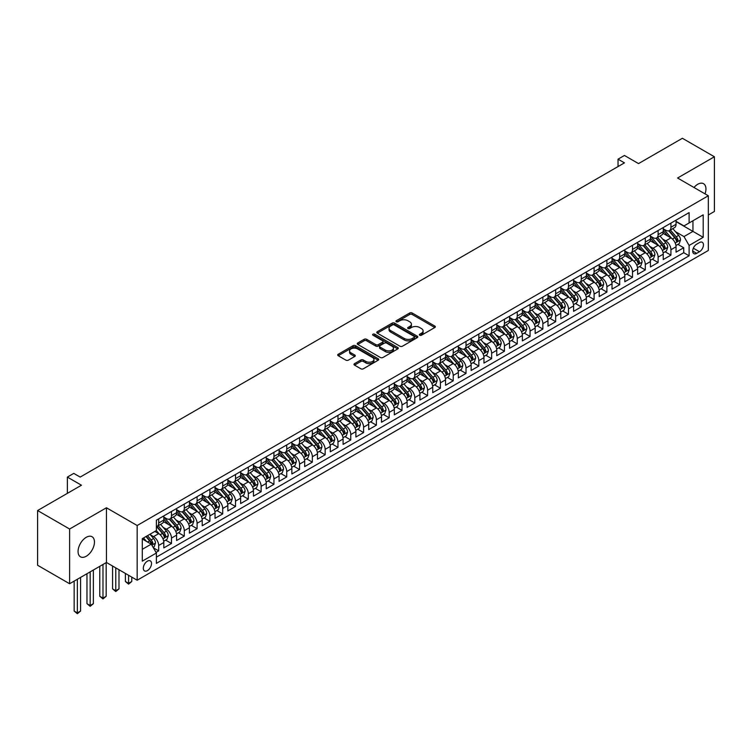 <?xml version="1.0" encoding="UTF-8"?>
<svg xmlns="http://www.w3.org/2000/svg" width="752" height="752" viewBox="0 0 752 752"><rect width="100%" height="100%" fill="white"/><g stroke="black" fill="none" stroke-linecap="round" stroke-linejoin="round"><path stroke-width="1.13" d="M419.701 335.223A1.241 0.714 0 0 0 421.468 335.223L434.816 327.515A1.777 1.025 0 0 0 435.342 326.791A1.777 1.025 0 0 0 434.816 326.067L412.19 313.001A1.777 1.025 0 0 0 409.68 313.001L396.323 320.709A1.241 0.714 0 0 0 395.956 321.217A1.241 0.714 0 0 0 396.323 321.724A1.241 0.714 0 0 0 398.081 321.724L399.81 320.728A5.687 3.281 0 0 1 407.857 320.728L409.746 321.818A5.687 3.281 0 0 1 411.41 324.14A5.687 3.281 0 0 1 409.746 326.462L408.016 327.458A1.241 0.714 0 0 0 407.65 327.966A1.241 0.714 0 0 0 408.016 328.474A1.241 0.714 0 0 0 409.774 328.474L411.504 327.477A5.687 3.281 0 0 1 419.55 327.477L421.43 328.568A5.687 3.281 0 0 1 423.103 330.889A5.687 3.281 0 0 1 421.43 333.211L419.701 334.208A1.241 0.714 0 0 0 419.343 334.715A1.241 0.714 0 0 0 419.701 335.223L419.701 334.208M86.264 556.236A11.59 6.693 120 0 0 93.831 546.018A11.59 6.693 120 0 0 92.054 536.731A11.59 6.693 120 0 0 86.264 537.304A11.59 6.693 120 0 0 78.687 547.522A11.59 6.693 120 0 0 80.464 556.809A11.59 6.693 120 0 0 86.264 556.236M705.038 193.866A11.59 6.693 120 0 0 703.543 183.695A11.59 6.693 120 0 0 697.753 184.268A11.59 6.693 120 0 0 693.993 187.492M147.411 570.618A5.8 3.346 120 0 0 151.199 565.504A5.8 3.346 120 0 0 150.306 560.86A5.8 3.346 120 0 0 147.411 561.152A5.8 3.346 120 0 0 143.623 566.256A5.8 3.346 120 0 0 144.516 570.9A5.8 3.346 120 0 0 147.411 570.618M354.502 363.658A1.777 1.025 0 0 0 353.976 364.382A1.777 1.025 0 0 0 354.502 365.105L360.847 368.771A1.777 1.025 0 0 0 363.357 368.771L378.19 360.208A1.777 1.025 0 0 0 378.717 359.484A1.777 1.025 0 0 0 378.19 358.76L355.564 345.694A1.777 1.025 0 0 0 353.055 345.694L338.221 354.258A1.777 1.025 0 0 0 337.695 354.982A1.777 1.025 0 0 0 338.221 355.715L345.892 360.133A1.777 1.025 0 0 0 348.402 360.133L354.747 356.476A1.777 1.025 0 0 0 355.273 355.743A1.777 1.025 0 0 0 354.747 355.019L350.949 352.829A4.756 2.745 0 0 1 349.558 350.883A4.756 2.745 0 0 1 352.491 348.345A4.756 2.745 0 0 1 357.67 348.947L372.569 357.538A4.756 2.745 0 0 1 373.96 359.484A4.756 2.745 0 0 1 371.027 362.022A4.756 2.745 0 0 1 365.839 361.421L363.357 359.992A1.777 1.025 0 0 0 360.847 359.992L354.502 363.658L354.502 365.105M708.318 214.987L714.4 211.472L714.4 156.764L682.384 138.283L638.523 163.598L624.442 155.467L618.031 159.17L624.442 162.864L80.182 477.088L73.781 473.393L67.37 477.088L67.37 493.35M69.616 529.023L69.616 583.74L106.436 562.487L106.436 507.769L69.616 529.023L37.6 510.542L81.46 485.219L67.37 477.088M106.436 507.769L137.165 525.516L708.318 195.764L708.318 250.472L137.165 580.224L137.165 525.516M714.4 156.764L677.58 178.017L708.318 195.764M399.942 346.202A1.777 1.025 0 0 0 402.452 346.202L417.285 337.639A1.777 1.025 0 0 0 417.802 336.915A1.777 1.025 0 0 0 417.285 336.191L394.659 323.125A1.777 1.025 0 0 0 392.149 323.125L377.316 331.688A1.777 1.025 0 0 0 376.79 332.412A1.777 1.025 0 0 0 377.316 333.136L399.942 346.202M373.471 335.495A1.241 0.714 0 0 1 374.731 335.674L374.731 334.189L397.742 347.471A1.777 1.025 0 0 1 398.259 348.195A1.777 1.025 0 0 1 397.742 348.928L382.909 357.491A1.777 1.025 0 0 1 380.39 357.491L357.764 344.425L357.764 342.978A1.777 1.025 0 0 0 357.247 343.702A1.777 1.025 0 0 0 357.764 344.425M357.764 342.978L364.118 339.312A1.777 1.025 0 0 1 366.628 339.312L375.803 344.604A1.777 1.025 0 0 0 378.322 344.604L382.533 342.179A1.777 1.025 0 0 0 383.05 341.446A1.777 1.025 0 0 0 382.533 340.722L372.973 335.204A1.241 0.714 0 0 1 372.607 334.696A1.241 0.714 0 0 1 373.377 334.038A1.241 0.714 0 0 1 374.731 334.189M69.616 583.74L37.6 565.26L37.6 510.542M156.021 552.41L158.681 550.878L153.37 547.804M150.344 534.747L153.558 536.608A7.247 4.183 60 0 1 158.681 545.473L163.804 542.521L163.804 547.917L171.484 543.48L165.656 540.115M163.146 527.359L166.361 529.211A7.247 4.183 60 0 1 171.484 538.084L176.607 535.123L176.607 540.528L184.296 536.091L178.468 532.726M175.959 519.961L179.173 521.822A7.247 4.183 60 0 1 184.296 530.686L189.419 527.735L189.419 533.13L197.099 528.694L191.271 525.328M188.761 512.573L191.976 514.424A7.247 4.183 60 0 1 197.099 523.298L202.222 520.337L202.222 525.733L209.902 521.296L204.074 517.94M201.564 505.175L204.779 507.027A7.247 4.183 60 0 1 209.902 515.9L215.025 512.949L215.025 518.344L222.714 513.907L216.886 510.542M214.376 497.777L217.591 499.638A7.247 4.183 60 0 1 222.714 508.512L227.837 505.551L227.837 510.946L235.517 506.51L229.689 503.154M227.179 490.389L230.394 492.24A7.247 4.183 60 0 1 235.517 501.114L240.64 498.162L240.64 503.558L248.32 499.121L242.501 495.756M239.982 482.991L243.197 484.852A7.247 4.183 60 0 1 248.32 493.726L253.443 490.765L253.443 496.16L261.132 491.723L255.304 488.358M252.794 475.602L256.009 477.454A7.247 4.183 60 0 1 261.132 486.328L266.255 483.376L266.255 488.772L273.935 484.335L268.107 480.97M265.597 468.205L268.812 470.066A7.247 4.183 60 0 1 273.935 478.939L279.058 475.978L279.058 481.374L286.738 476.937L280.919 473.572M278.4 460.816L281.624 462.668A7.247 4.183 60 0 1 286.738 471.542L291.861 468.581L291.861 473.986L299.55 469.549L293.722 466.184M291.212 453.418L294.427 455.28A7.247 4.183 60 0 1 299.55 464.153L304.673 461.192L304.673 466.588L312.353 462.151L306.525 458.786M304.015 446.03L307.23 447.882A7.247 4.183 60 0 1 312.353 456.755L317.476 453.794L317.476 459.199L325.155 454.763L319.337 451.397M316.818 438.632L320.042 440.493A7.247 4.183 60 0 1 325.155 449.358L330.278 446.406L330.278 451.802L337.968 447.365L332.14 444M329.63 431.244L332.845 433.096A7.247 4.183 60 0 1 337.968 441.969L343.091 439.008L343.091 444.404L350.77 439.976L344.942 436.611M342.433 423.846L345.647 425.698A7.247 4.183 60 0 1 350.77 434.571L355.893 431.62L355.893 437.015L363.583 432.579L357.755 429.213M355.245 416.448L358.46 418.309A7.247 4.183 60 0 1 363.583 427.183L368.696 424.222L368.696 429.618L376.385 425.181L370.557 421.825M368.048 409.06L371.262 410.912A7.247 4.183 60 0 1 376.385 419.785L381.508 416.834L381.508 422.229L389.188 417.792L383.36 414.427M380.85 401.662L384.065 403.523A7.247 4.183 60 0 1 389.188 412.397L394.311 409.436L394.311 414.831L402 410.395L396.172 407.029M393.663 394.274L396.877 396.125A7.247 4.183 60 0 1 402 404.999L407.123 402.047L407.123 407.443L414.803 403.006L408.975 399.641M406.465 386.876L409.68 388.737A7.247 4.183 60 0 1 414.803 397.611L419.926 394.65L419.926 400.045L427.606 395.608L421.778 392.243M419.268 379.487L422.483 381.339A7.247 4.183 60 0 1 427.606 390.213L432.729 387.252L432.729 392.657L440.418 388.22L434.59 384.855M432.08 372.09L435.295 373.951A7.247 4.183 60 0 1 440.418 382.824L445.541 379.863L445.541 385.259L453.221 380.822L447.393 377.457M444.883 364.701L448.098 366.553A7.247 4.183 60 0 1 453.221 375.427L458.344 372.466L458.344 377.871L466.024 373.434L460.196 370.069M457.686 357.303L460.901 359.165A7.247 4.183 60 0 1 466.024 368.029L471.147 365.077L471.147 370.473L478.836 366.036L473.008 362.671M470.498 349.915L473.713 351.767A7.247 4.183 60 0 1 478.836 360.64L483.959 357.679L483.959 363.075L491.639 358.648L485.811 355.282M483.301 342.517L486.516 344.369A7.247 4.183 60 0 1 491.639 353.243L496.762 350.291L496.762 355.687L504.442 351.25L498.614 347.885M496.104 335.119L499.319 336.981A7.247 4.183 60 0 1 504.442 345.854L509.565 342.893L509.565 348.289L517.254 343.852L511.426 340.496M508.916 327.731L512.131 329.583A7.247 4.183 60 0 1 517.254 338.456L522.377 335.505L522.377 340.9L530.057 336.464L524.229 333.098M521.719 320.333L524.934 322.194A7.247 4.183 60 0 1 530.057 331.068L535.18 328.107L535.18 333.503L542.859 329.066L537.031 325.701M534.522 312.945L537.736 314.797A7.247 4.183 60 0 1 542.859 323.67L547.982 320.719L547.982 326.114L555.672 321.677L549.844 318.312M547.334 305.547L550.549 307.408A7.247 4.183 60 0 1 555.672 316.282L560.795 313.321L560.795 318.716L568.474 314.28L562.646 310.914M560.137 298.159L563.351 300.01A7.247 4.183 60 0 1 568.474 308.884L573.597 305.923L573.597 311.328L581.277 306.891L575.459 303.526M572.939 290.761L576.154 292.622A7.247 4.183 60 0 1 581.277 301.496L586.4 298.535L586.4 303.93L594.089 299.493L588.261 296.128M585.752 283.372L588.966 285.224A7.247 4.183 60 0 1 594.089 294.098L599.212 291.137L599.212 296.542L606.892 292.105L601.064 288.74M598.554 275.975L601.769 277.836A7.247 4.183 60 0 1 606.892 286.7L612.015 283.748L612.015 289.144L619.695 284.707L613.876 281.342M611.357 268.586L614.581 270.438A7.247 4.183 60 0 1 619.695 279.312L624.818 276.351L624.818 281.746L632.507 277.319L626.679 273.954M624.169 261.188L627.384 263.05A7.247 4.183 60 0 1 632.507 271.914L637.63 268.962L637.63 274.358L645.31 269.921L639.482 266.556M636.972 253.791L640.187 255.652A7.247 4.183 60 0 1 645.31 264.525L650.433 261.564L650.433 266.96L658.113 262.523L652.294 259.167M649.775 246.402L652.999 248.254A7.247 4.183 60 0 1 658.113 257.128L663.236 254.176L663.236 259.572L670.925 255.135L670.925 249.739A7.247 4.183 -120 0 0 665.802 240.866L662.587 239.004M665.097 251.77L670.925 255.135M163.804 542.521A7.247 4.183 -120 0 0 158.681 533.647L154.837 531.429M176.607 535.123A7.247 4.183 -120 0 0 171.484 526.25L163.569 521.681M189.419 527.735A7.247 4.183 -120 0 0 184.296 518.861L176.372 514.293M202.222 520.337A7.247 4.183 -120 0 0 197.099 511.463L189.184 506.895M215.025 512.949A7.247 4.183 -120 0 0 209.902 504.075L201.987 499.497M227.837 505.551A7.247 4.183 -120 0 0 222.714 496.677L214.79 492.109M240.64 498.162A7.247 4.183 -120 0 0 235.517 489.289L227.602 484.711M253.443 490.765A7.247 4.183 -120 0 0 248.32 481.891L240.405 477.323M266.255 483.376A7.247 4.183 -120 0 0 261.132 474.503L253.208 469.925M279.058 475.978A7.247 4.183 -120 0 0 273.935 467.105L266.02 462.536M291.861 468.581A7.247 4.183 -120 0 0 286.738 459.716L278.823 455.139M304.673 461.192A7.247 4.183 -120 0 0 299.55 452.319L291.626 447.75M317.476 453.794A7.247 4.183 -120 0 0 312.353 444.921L304.438 440.352M330.278 446.406A7.247 4.183 -120 0 0 325.155 437.532L317.241 432.964M343.091 439.008A7.247 4.183 -120 0 0 337.968 430.135L330.043 425.566M355.893 431.62A7.247 4.183 -120 0 0 350.77 422.746L342.856 418.168M368.696 424.222A7.247 4.183 -120 0 0 363.583 415.348L355.658 410.78M381.508 416.834A7.247 4.183 -120 0 0 376.385 407.96L368.461 403.382M394.311 409.436A7.247 4.183 -120 0 0 389.188 400.562L381.273 395.994M407.123 402.047A7.247 4.183 -120 0 0 402 393.174L394.076 388.596M419.926 394.65A7.247 4.183 -120 0 0 414.803 385.776L406.879 381.208M432.729 387.252A7.247 4.183 -120 0 0 427.606 378.388L419.691 373.81M445.541 379.863A7.247 4.183 -120 0 0 440.418 370.99L432.494 366.421M458.344 372.466A7.247 4.183 -120 0 0 453.221 363.601L445.297 359.024M471.147 365.077A7.247 4.183 -120 0 0 466.024 356.204L458.109 351.635M483.959 357.679A7.247 4.183 -120 0 0 478.836 348.806L470.912 344.237M496.762 350.291A7.247 4.183 -120 0 0 491.639 341.417L483.715 336.84M509.565 342.893A7.247 4.183 -120 0 0 504.442 334.02L496.527 329.451M522.377 335.505A7.247 4.183 -120 0 0 517.254 326.631L509.33 322.053M535.18 328.107A7.247 4.183 -120 0 0 530.057 319.233L522.142 314.665M547.982 320.719A7.247 4.183 -120 0 0 542.859 311.845L534.945 307.267M560.795 313.321A7.247 4.183 -120 0 0 555.672 304.447L547.747 299.879M573.597 305.923A7.247 4.183 -120 0 0 568.474 297.059L560.56 292.481M586.4 298.535A7.247 4.183 -120 0 0 581.277 289.661L573.362 285.093M599.212 291.137A7.247 4.183 -120 0 0 594.089 282.273L586.165 277.695M612.015 283.748A7.247 4.183 -120 0 0 606.892 274.875L598.977 270.306M624.818 276.351A7.247 4.183 -120 0 0 619.695 267.477L611.78 262.909M637.63 268.962A7.247 4.183 -120 0 0 632.507 260.089L624.583 255.511M650.433 261.564A7.247 4.183 -120 0 0 645.31 252.691L637.395 248.122M663.236 254.176A7.247 4.183 -120 0 0 658.113 245.302L650.198 240.725M699.482 242.567L696.662 244.193A5.612 3.243 120 0 0 692.996 249.138A5.612 3.243 120 0 0 693.861 253.64A5.612 3.243 120 0 0 696.662 253.358L699.482 251.732A5.612 3.243 120 0 0 703.148 246.788A5.612 3.243 120 0 0 702.283 242.285A5.612 3.243 120 0 0 699.482 242.567M142.288 549.317L151.255 544.147L156.378 553.021L156.378 563.37L689.105 255.802L689.105 245.453L683.982 236.579L675.39 231.616M156.378 553.021L142.288 561.152L142.288 538.676L156.378 530.545L156.378 520.187L689.105 212.619L689.105 222.968L703.195 214.837L703.195 237.312L689.105 245.453M163.804 517.085L166.361 518.56A7.247 4.183 60 0 0 169.99 518.927L175.113 515.966A7.247 4.183 -120 0 0 176.607 512.648L176.607 508.512M176.607 509.696L179.173 511.172A7.247 4.183 60 0 0 182.792 511.529L187.915 508.568A7.247 4.183 -120 0 0 189.419 505.259L189.419 501.114M189.419 502.298L191.976 503.774A7.247 4.183 60 0 0 195.595 504.141L200.718 501.18A7.247 4.183 -120 0 0 202.222 497.862L202.222 493.726M202.222 494.91L204.779 496.386A7.247 4.183 60 0 0 208.407 496.743L213.53 493.782A7.247 4.183 -120 0 0 215.025 490.473L215.025 486.328M215.025 487.512L217.591 488.988A7.247 4.183 60 0 0 221.21 489.345L226.333 486.394A7.247 4.183 -120 0 0 227.837 483.075L227.837 478.939M227.837 480.114L230.394 481.6A7.247 4.183 60 0 0 234.013 481.957L239.136 478.996A7.247 4.183 -120 0 0 240.64 475.678L240.64 471.542M240.64 472.726L243.197 474.202A7.247 4.183 60 0 0 246.825 474.559L251.948 471.607A7.247 4.183 -120 0 0 253.443 468.289L253.443 464.144M253.443 465.328L256.009 466.813A7.247 4.183 60 0 0 259.628 467.171L264.751 464.21A7.247 4.183 -120 0 0 266.255 460.891L266.255 456.755M266.255 457.94L268.812 459.416A7.247 4.183 60 0 0 272.431 459.773L277.554 456.821A7.247 4.183 -120 0 0 279.058 453.503L279.058 449.358M279.058 450.542L281.624 452.027A7.247 4.183 60 0 0 285.243 452.384L290.366 449.423A7.247 4.183 -120 0 0 291.861 446.105L291.861 441.969M291.861 443.154L294.427 444.629A7.247 4.183 60 0 0 298.046 444.987L303.169 442.035A7.247 4.183 -120 0 0 304.673 438.717L304.673 434.571M304.673 435.756L307.23 437.232A7.247 4.183 60 0 0 310.858 437.598L315.972 434.637A7.247 4.183 -120 0 0 317.476 431.319L317.476 427.183M317.476 428.367L320.042 429.843A7.247 4.183 60 0 0 323.661 430.2L328.784 427.239A7.247 4.183 -120 0 0 330.278 423.931L330.278 419.785M330.278 420.97L332.845 422.445A7.247 4.183 60 0 0 336.464 422.812L341.587 419.851A7.247 4.183 -120 0 0 343.091 416.533L343.091 412.397M343.091 413.581L345.647 415.057A7.247 4.183 60 0 0 349.276 415.414L354.399 412.453A7.247 4.183 -120 0 0 355.893 409.144L355.893 404.999M355.893 406.183L358.46 407.659A7.247 4.183 60 0 0 362.079 408.016L367.202 405.065A7.247 4.183 -120 0 0 368.696 401.747L368.696 397.611M368.696 398.786L371.262 400.271A7.247 4.183 60 0 0 374.881 400.628L380.004 397.667A7.247 4.183 -120 0 0 381.508 394.358L381.508 390.213M381.508 391.397L384.065 392.873A7.247 4.183 60 0 0 387.694 393.23L392.817 390.279A7.247 4.183 -120 0 0 394.311 386.96L394.311 382.815M394.311 383.999L396.877 385.485A7.247 4.183 60 0 0 400.496 385.842L405.619 382.881A7.247 4.183 -120 0 0 407.123 379.563L407.123 375.427M407.123 376.611L409.68 378.087A7.247 4.183 60 0 0 413.299 378.444L418.422 375.492A7.247 4.183 -120 0 0 419.926 372.174L419.926 368.029M419.926 369.213L422.483 370.698A7.247 4.183 60 0 0 426.111 371.056L431.234 368.095A7.247 4.183 -120 0 0 432.729 364.776L432.729 360.64M432.729 361.825L435.295 363.301A7.247 4.183 60 0 0 438.914 363.658L444.037 360.706A7.247 4.183 -120 0 0 445.541 357.388L445.541 353.243M445.541 354.427L448.098 355.903A7.247 4.183 60 0 0 451.717 356.269L456.84 353.308A7.247 4.183 -120 0 0 458.344 349.99L458.344 345.854M458.344 347.039L460.901 348.514A7.247 4.183 60 0 0 464.529 348.872L469.652 345.911A7.247 4.183 -120 0 0 471.147 342.602L471.147 338.456M471.147 339.641L473.713 341.117A7.247 4.183 60 0 0 477.332 341.483L482.455 338.522A7.247 4.183 -120 0 0 483.959 335.204L483.959 331.068M483.959 332.252L486.516 333.728A7.247 4.183 60 0 0 490.135 334.085L495.258 331.124A7.247 4.183 -120 0 0 496.762 327.816L496.762 323.67M496.762 324.855L499.319 326.33A7.247 4.183 60 0 0 502.947 326.688L508.07 323.736A7.247 4.183 -120 0 0 509.565 320.418L509.565 316.282M509.565 317.457L512.131 318.942A7.247 4.183 60 0 0 515.75 319.299L520.873 316.338A7.247 4.183 -120 0 0 522.377 313.029L522.377 308.884M522.377 310.068L524.934 311.544A7.247 4.183 60 0 0 528.553 311.901L533.676 308.95A7.247 4.183 -120 0 0 535.18 305.632L535.18 301.496M535.18 302.671L537.736 304.156A7.247 4.183 60 0 0 541.365 304.513L546.488 301.552A7.247 4.183 -120 0 0 547.982 298.234L547.982 294.098M547.982 295.282L550.549 296.758A7.247 4.183 60 0 0 554.168 297.115L559.291 294.164A7.247 4.183 -120 0 0 560.795 290.845L560.795 286.7M560.795 287.884L563.351 289.37A7.247 4.183 60 0 0 566.97 289.727L572.093 286.766A7.247 4.183 -120 0 0 573.597 283.448L573.597 279.312M573.597 280.496L576.154 281.972A7.247 4.183 60 0 0 579.783 282.329L584.906 279.377A7.247 4.183 -120 0 0 586.4 276.059L586.4 271.914M586.4 273.098L588.966 274.583A7.247 4.183 60 0 0 592.585 274.941L597.708 271.98A7.247 4.183 -120 0 0 599.212 268.661L599.212 264.525M599.212 265.71L601.769 267.186A7.247 4.183 60 0 0 605.388 267.543L610.511 264.591A7.247 4.183 -120 0 0 612.015 261.273L612.015 257.128M612.015 258.312L614.581 259.788A7.247 4.183 60 0 0 618.2 260.154L623.323 257.193A7.247 4.183 -120 0 0 624.818 253.875L624.818 249.739M624.818 250.924L627.384 252.399A7.247 4.183 60 0 0 631.003 252.757L636.126 249.796A7.247 4.183 -120 0 0 637.63 246.487L637.63 242.341M637.63 243.526L640.187 245.002A7.247 4.183 60 0 0 643.815 245.368L648.929 242.407A7.247 4.183 -120 0 0 650.433 239.089L650.433 234.953M650.433 236.128L652.999 237.613A7.247 4.183 60 0 0 656.618 237.97L661.741 235.009A7.247 4.183 -120 0 0 663.236 231.701L663.236 227.555M156.378 557.157L683.728 252.691L683.728 247.737L676.048 252.174L676.048 246.778A7.247 4.183 -120 0 0 670.925 237.905L663.001 233.336M663.236 228.74L665.802 230.215A7.247 4.183 -120 0 0 669.421 230.573A7.247 4.183 -120 0 0 670.925 227.264L670.925 223.118M669.421 230.573L674.544 227.621A7.247 4.183 -120 0 0 676.048 224.303L676.048 220.167M158.681 518.861L158.681 522.997A7.247 4.183 60 0 1 157.177 526.315A7.247 4.183 60 0 1 156.378 526.607M157.177 526.315L162.3 523.364A7.247 4.183 -120 0 0 163.804 520.046L163.804 515.9M171.484 511.463L171.484 515.609A7.247 4.183 60 0 1 169.99 518.927M184.296 504.075L184.296 508.211A7.247 4.183 60 0 1 182.792 511.529M197.099 496.677L197.099 500.823A7.247 4.183 60 0 1 195.595 504.141M209.902 489.289L209.902 493.425A7.247 4.183 60 0 1 208.407 496.743M222.714 481.891L222.714 486.036A7.247 4.183 60 0 1 221.21 489.345M235.517 474.503L235.517 478.639A7.247 4.183 60 0 1 234.013 481.957M248.32 467.105L248.32 471.25A7.247 4.183 60 0 1 246.825 474.559M261.132 459.716L261.132 463.852A7.247 4.183 60 0 1 259.628 467.171M273.935 452.319L273.935 456.455A7.247 4.183 60 0 1 272.431 459.773M286.738 444.921L286.738 449.066A7.247 4.183 60 0 1 285.243 452.384M299.55 437.532L299.55 441.668A7.247 4.183 60 0 1 298.046 444.987M312.353 430.135L312.353 434.28A7.247 4.183 60 0 1 310.858 437.598M325.155 422.746L325.155 426.882A7.247 4.183 60 0 1 323.661 430.2M337.968 415.348L337.968 419.494A7.247 4.183 60 0 1 336.464 422.812M350.77 407.96L350.77 412.096A7.247 4.183 60 0 1 349.276 415.414M363.583 400.562L363.583 404.708A7.247 4.183 60 0 1 362.079 408.016M376.385 393.174L376.385 397.31A7.247 4.183 60 0 1 374.881 400.628M389.188 385.776L389.188 389.921A7.247 4.183 60 0 1 387.694 393.23M402 378.388L402 382.524A7.247 4.183 60 0 1 400.496 385.842M414.803 370.99L414.803 375.126A7.247 4.183 60 0 1 413.299 378.444M427.606 363.592L427.606 367.737A7.247 4.183 60 0 1 426.111 371.056M440.418 356.204L440.418 360.34A7.247 4.183 60 0 1 438.914 363.658M453.221 348.806L453.221 352.951A7.247 4.183 60 0 1 451.717 356.269M466.024 341.417L466.024 345.553A7.247 4.183 60 0 1 464.529 348.872M478.836 334.02L478.836 338.165A7.247 4.183 60 0 1 477.332 341.483M491.639 326.631L491.639 330.767A7.247 4.183 60 0 1 490.135 334.085M504.442 319.233L504.442 323.379A7.247 4.183 60 0 1 502.947 326.688M517.254 311.845L517.254 315.981A7.247 4.183 60 0 1 515.75 319.299M530.057 304.447L530.057 308.593A7.247 4.183 60 0 1 528.553 311.901M542.859 297.059L542.859 301.195A7.247 4.183 60 0 1 541.365 304.513M555.672 289.661L555.672 293.806A7.247 4.183 60 0 1 554.168 297.115M568.474 282.263L568.474 286.409A7.247 4.183 60 0 1 566.97 289.727M581.277 274.875L581.277 279.011A7.247 4.183 60 0 1 579.783 282.329M594.089 267.477L594.089 271.622A7.247 4.183 60 0 1 592.585 274.941M606.892 260.089L606.892 264.225A7.247 4.183 60 0 1 605.388 267.543M619.695 252.691L619.695 256.836A7.247 4.183 60 0 1 618.2 260.154M632.507 245.302L632.507 249.438A7.247 4.183 60 0 1 631.003 252.757M645.31 237.905L645.31 242.05A7.247 4.183 60 0 1 643.815 245.368M658.113 230.516L658.113 234.652A7.247 4.183 60 0 1 656.618 237.97M658.113 257.128L658.113 262.523M645.31 264.525L645.31 269.921M632.507 271.914L632.507 277.319M619.695 279.312L619.695 284.707M606.892 286.7L606.892 292.105M594.089 294.098L594.089 299.493M581.277 301.496L581.277 306.891M568.474 308.884L568.474 314.28M555.672 316.282L555.672 321.677M542.859 323.67L542.859 329.066M530.057 331.068L530.057 336.464M517.254 338.456L517.254 343.852M504.442 345.854L504.442 351.25M491.639 353.243L491.639 358.648M478.836 360.64L478.836 366.036M466.024 368.029L466.024 373.434M453.221 375.427L453.221 380.822M440.418 382.824L440.418 388.22M427.606 390.213L427.606 395.608M414.803 397.611L414.803 403.006M402 404.999L402 410.395M389.188 412.397L389.188 417.792M376.385 419.785L376.385 425.181M363.583 427.183L363.583 432.579M350.77 434.571L350.77 439.976M337.968 441.969L337.968 447.365M325.155 449.358L325.155 454.763M312.353 456.755L312.353 462.151M299.55 464.153L299.55 469.549M286.738 471.542L286.738 476.937M273.935 478.939L273.935 484.335M261.132 486.328L261.132 491.723M248.32 493.726L248.32 499.121M235.517 501.114L235.517 506.51M222.714 508.512L222.714 513.907M209.902 515.9L209.902 521.296M197.099 523.298L197.099 528.694M184.296 530.686L184.296 536.091M171.484 538.084L171.484 543.48M158.681 545.473L158.681 550.878M151.255 544.147L142.288 538.968M683.982 236.579L692.949 231.4L692.949 220.75L703.195 214.837M676.048 221.643L703.195 237.312M676.048 221.342L683.982 225.929L689.105 222.968M106.436 562.487L137.165 580.224M618.031 159.17L618.031 166.559M677.9 244.381L683.728 247.737M683.728 252.691L689.105 255.802M420.199 335.401L421.43 334.687A5.687 3.281 0 0 0 423.103 332.365L423.103 330.889M411.41 324.14L411.41 325.616A5.687 3.281 0 0 1 409.746 327.938L408.515 328.652M434.797 327.534L412.19 314.477A1.777 1.025 0 0 0 409.68 314.477L396.821 321.903M417.285 336.191L417.285 337.639L394.659 324.601A1.777 1.025 0 0 0 392.149 324.601L377.335 333.155L377.316 331.688M414.145 337.422A1.241 0.714 0 0 0 414.502 336.915A1.241 0.714 0 0 0 414.145 336.407L394.283 324.939A1.241 0.714 0 0 0 392.525 324.939L390.702 325.992A5.687 3.281 0 0 0 389.038 328.314A5.687 3.281 0 0 0 390.702 330.636L404.275 338.475A5.687 3.281 0 0 0 412.322 338.475L414.145 337.422L414.145 338.898A1.241 0.714 0 0 0 414.502 338.391L414.502 336.915M389.038 328.314L389.038 329.79A5.687 3.281 0 0 0 390.702 332.111L390.702 330.636M414.145 338.898L412.322 339.951A5.687 3.281 0 0 1 404.275 339.951L390.702 332.111M357.792 344.435L364.118 340.788L364.118 339.312M383.05 341.446L383.05 342.931A1.777 1.025 0 0 1 382.533 343.655L378.322 346.089A1.777 1.025 0 0 1 375.803 346.089L366.628 340.788A1.777 1.025 0 0 0 364.118 340.788M374.731 335.674L397.714 348.937M385.325 350.103A4.756 2.745 0 0 0 390.504 350.695A4.756 2.745 0 0 0 393.446 348.167A4.756 2.745 0 0 0 392.055 346.221L386.801 343.194A1.777 1.025 0 0 0 384.291 343.194L380.08 345.619A1.777 1.025 0 0 0 379.553 346.352A1.777 1.025 0 0 0 380.08 347.076L385.325 350.103L385.325 351.579A4.756 2.745 0 0 0 390.504 352.18A4.756 2.745 0 0 0 393.446 349.642L393.446 348.167M379.553 346.352L379.553 347.828A1.777 1.025 0 0 0 380.08 348.552L380.08 347.076M385.325 351.579L380.08 348.552M373.96 359.484L373.96 360.96A4.756 2.745 0 0 1 371.027 363.498A4.756 2.745 0 0 1 365.839 362.906L363.357 361.468A1.777 1.025 0 0 0 360.847 361.468L354.521 365.124M349.558 350.883L349.558 352.359A4.756 2.745 0 0 0 350.949 354.305L350.949 352.829M354.728 356.486L350.949 354.305M378.171 360.227L355.564 347.17A1.777 1.025 0 0 0 353.055 347.17L338.24 355.724M675.935 245.509L679.244 243.601L680.532 239.907A4.803 2.773 -120 0 0 678.661 235.395L672.805 228.627M671.639 238.375L664.693 230.338A13.856 7.999 -120 0 0 663.236 228.815M667.832 236.119L663.95 231.625A11.496 6.636 -120 0 0 663.236 230.855M668.772 230.836L674.685 237.688A4.803 2.773 60 0 1 676.396 240.997L677.937 240.104A4.803 2.773 -120 0 0 676.227 236.805L670.37 230.027M669.12 230.723L675.475 238.083A2.444 1.41 60 0 1 676.095 239.042L677.937 240.104M676.396 240.997L676.753 241.561M663.132 252.907L666.441 250.989L667.72 247.295A4.803 2.773 -120 0 0 665.849 242.793L660.002 236.015M658.827 245.772L651.89 237.735A13.856 7.999 -120 0 0 650.433 236.213M655.02 243.516L651.138 239.023A11.496 6.636 -120 0 0 650.433 238.252M655.96 238.234L661.882 245.086A4.803 2.773 60 0 1 663.593 248.386L665.135 247.502A4.803 2.773 -120 0 0 663.424 244.193L657.568 237.425M656.308 238.121L662.672 245.481A2.444 1.41 60 0 1 663.292 246.44L665.135 247.502M663.593 248.386L663.941 248.959M650.33 260.295L653.638 258.387L654.917 254.693A4.803 2.773 -120 0 0 653.046 250.181L647.199 243.413M646.024 253.161L639.087 245.124A13.856 7.999 -120 0 0 637.63 243.601M642.217 250.905L638.335 246.412A11.496 6.636 -120 0 0 637.63 245.641M643.157 245.622L649.079 252.475A4.803 2.773 60 0 1 650.79 255.783L652.322 254.89A4.803 2.773 -120 0 0 650.612 251.591L644.765 244.814M643.505 245.509L649.869 252.879A2.444 1.41 60 0 1 650.48 253.828L652.322 254.89M650.79 255.783L651.138 256.347M637.517 267.693L640.826 265.785L642.105 262.081A4.803 2.773 -120 0 0 640.243 257.579L634.387 250.801M633.222 260.559L626.275 252.522A13.856 7.999 -120 0 0 624.818 250.999M629.415 258.303L625.532 253.809A11.496 6.636 -120 0 0 624.818 253.039M630.355 253.02L636.267 259.872A4.803 2.773 60 0 1 637.978 263.172L639.52 262.288A4.803 2.773 -120 0 0 637.809 258.979L631.953 252.211M630.702 252.907L637.057 260.267A2.444 1.41 60 0 1 637.677 261.226L639.52 262.288M637.978 263.172L638.335 263.745M624.715 275.082L628.023 273.173L629.302 269.479A4.803 2.773 -120 0 0 627.431 264.967L621.584 258.199M620.409 267.947L613.472 259.919A13.856 7.999 -120 0 0 612.015 258.397M616.602 265.691L612.72 261.198A11.496 6.636 -120 0 0 612.015 260.427M617.542 260.408L623.464 267.261A4.803 2.773 60 0 1 625.175 270.57L626.717 269.686A4.803 2.773 -120 0 0 624.997 266.377L619.15 259.6M617.89 260.295L624.254 267.665A2.444 1.41 60 0 1 624.865 268.614L626.717 269.686M625.175 270.57L625.523 271.134M611.912 282.479L615.221 280.571L616.499 276.868A4.803 2.773 -120 0 0 614.628 272.365L608.782 265.588M607.607 275.345L600.669 267.308A13.856 7.999 -120 0 0 599.212 265.785M603.8 273.089L599.917 268.596A11.496 6.636 -120 0 0 599.212 267.825M604.74 267.806L610.662 274.659A4.803 2.773 60 0 1 612.372 277.958L613.905 277.074A4.803 2.773 -120 0 0 612.194 273.766L606.347 266.998M605.087 267.693L611.451 275.053A2.444 1.41 60 0 1 612.062 276.012L613.905 277.074M612.372 277.958L612.72 278.531M599.1 289.868L602.408 287.96L603.687 284.265A4.803 2.773 -120 0 0 601.826 279.753L595.969 272.985M594.794 282.733L587.857 274.706A13.856 7.999 -120 0 0 586.4 273.183M590.997 280.487L587.115 275.984A11.496 6.636 -120 0 0 586.4 275.213M591.937 275.194L597.849 282.047A4.803 2.773 60 0 1 599.56 285.356L601.102 284.472A4.803 2.773 -120 0 0 599.391 281.163L593.535 274.386M592.285 275.082L598.639 282.451A2.444 1.41 60 0 1 599.259 283.401L601.102 284.472M599.56 285.356L599.908 285.929M586.297 297.266L589.606 295.357L590.884 291.654A4.803 2.773 -120 0 0 589.013 287.151L583.167 280.374M581.992 290.131L575.054 282.094A13.856 7.999 -120 0 0 573.597 280.571M578.185 287.875L574.302 283.382A11.496 6.636 -120 0 0 573.597 282.611M579.125 282.592L585.047 289.445A4.803 2.773 60 0 1 586.757 292.754L588.29 291.861A4.803 2.773 -120 0 0 586.579 288.552L580.732 281.784M579.472 282.479L585.836 289.84A2.444 1.41 60 0 1 586.447 290.798L588.29 291.861M586.757 292.754L587.105 293.318M573.494 304.663L576.803 302.746L578.081 299.052A4.803 2.773 -120 0 0 576.211 294.549L570.354 287.772M569.189 297.519L562.252 289.492A13.856 7.999 -120 0 0 560.795 287.969M565.382 295.273L561.5 290.78A11.496 6.636 -120 0 0 560.795 289.999M566.322 289.981L572.244 296.833A4.803 2.773 60 0 1 573.955 300.142L575.487 299.258A4.803 2.773 -120 0 0 573.776 295.95L567.929 289.172M566.67 289.877L573.033 297.237A2.444 1.41 60 0 1 573.644 298.196L575.487 299.258M573.955 300.142L574.302 300.715M560.682 312.052L563.991 310.144L565.269 306.44A4.803 2.773 -120 0 0 563.408 301.937L557.552 295.16M556.377 304.917L549.439 296.88A13.856 7.999 -120 0 0 547.982 295.357M552.579 302.661L548.697 298.168A11.496 6.636 -120 0 0 547.982 297.397M553.519 297.378L559.432 304.231A4.803 2.773 60 0 1 561.142 307.54L562.684 306.647A4.803 2.773 -120 0 0 560.973 303.347L555.117 296.57M553.867 297.266L560.221 304.626A2.444 1.41 60 0 1 560.842 305.585L562.684 306.647M561.142 307.54L561.49 308.104M547.879 319.45L551.188 317.532L552.466 313.838A4.803 2.773 -120 0 0 550.596 309.335L544.749 302.558M543.574 312.315L536.637 304.278A13.856 7.999 -120 0 0 535.18 302.755M539.767 310.059L535.885 305.566A11.496 6.636 -120 0 0 535.18 304.786M540.707 304.776L546.629 311.619A4.803 2.773 60 0 1 548.34 314.928L549.872 314.045A4.803 2.773 -120 0 0 548.161 310.736L542.314 303.958M541.055 304.663L547.418 312.024A2.444 1.41 60 0 1 548.029 312.982L549.872 314.045M548.34 314.928L548.687 315.502M535.076 326.838L538.385 324.93L539.663 321.236A4.803 2.773 -120 0 0 537.793 316.724L531.937 309.956M530.771 319.703L523.834 311.666A13.856 7.999 -120 0 0 522.377 310.144M526.964 317.447L523.082 312.954A11.496 6.636 -120 0 0 522.377 312.183M527.904 312.165L533.826 319.017A4.803 2.773 60 0 1 535.537 322.326L537.069 321.433A4.803 2.773 -120 0 0 535.358 318.134L529.511 311.356M528.252 312.052L534.616 319.412A2.444 1.41 60 0 1 535.227 320.371L537.069 321.433M535.537 322.326L535.885 322.89M522.264 334.236L525.573 332.318L526.851 328.624A4.803 2.773 -120 0 0 524.99 324.121L519.134 317.344M517.959 327.101L511.022 319.064A13.856 7.999 -120 0 0 509.565 317.541M514.161 324.845L510.279 320.352A11.496 6.636 -120 0 0 509.565 319.581M515.101 319.562L521.014 326.415A4.803 2.773 60 0 1 522.725 329.714L524.266 328.831A4.803 2.773 -120 0 0 522.555 325.522L516.699 318.754M515.449 319.45L521.803 326.81A2.444 1.41 60 0 1 522.424 327.769L524.266 328.831M522.725 329.714L523.072 330.288M509.461 341.624L512.77 339.716L514.048 336.022A4.803 2.773 -120 0 0 512.178 331.51L506.331 324.742M505.156 334.49L498.219 326.453A13.856 7.999 -120 0 0 496.762 324.93M501.349 332.234L497.467 327.74A11.496 6.636 -120 0 0 496.762 326.97M502.289 326.951L508.211 333.803A4.803 2.773 60 0 1 509.922 337.112L511.454 336.219A4.803 2.773 -120 0 0 509.743 332.92L503.896 326.142M502.637 326.838L509.001 334.208A2.444 1.41 60 0 1 509.612 335.157L511.454 336.219M509.922 337.112L510.27 337.676M496.649 349.022L499.967 347.114L501.246 343.41A4.803 2.773 -120 0 0 499.375 338.908L493.519 332.13M492.353 341.887L485.407 333.85A13.856 7.999 -120 0 0 483.959 332.328M488.546 339.631L484.664 335.138A11.496 6.636 -120 0 0 483.959 334.367M489.486 334.349L495.408 341.201A4.803 2.773 60 0 1 497.119 344.501L498.651 343.617A4.803 2.773 -120 0 0 496.94 340.308L491.094 333.54M489.834 334.236L496.188 341.596A2.444 1.41 60 0 1 496.809 342.555L498.651 343.617M497.119 344.501L497.467 345.074M483.846 356.41L487.155 354.502L488.433 350.808A4.803 2.773 -120 0 0 486.572 346.296L480.716 339.528M479.541 349.276L472.604 341.248A13.856 7.999 -120 0 0 471.147 339.725M475.743 347.02L471.861 342.527A11.496 6.636 -120 0 0 471.147 341.756M476.683 341.737L482.596 348.59A4.803 2.773 60 0 1 484.307 351.898L485.848 351.015A4.803 2.773 -120 0 0 484.138 347.706L478.281 340.929M477.031 341.624L483.386 348.994A2.444 1.41 60 0 1 484.006 349.943L485.848 351.015M484.307 351.898L484.655 352.462M471.043 363.808L474.352 361.9L475.631 358.196A4.803 2.773 -120 0 0 473.76 353.694L467.913 346.916M466.738 356.674L459.801 348.637A13.856 7.999 -120 0 0 458.344 347.114M462.931 354.418L459.049 349.924A11.496 6.636 -120 0 0 458.344 349.154M463.871 349.135L469.793 355.987A4.803 2.773 60 0 1 471.504 359.287L473.036 358.403A4.803 2.773 -120 0 0 471.325 355.094L465.479 348.326M464.219 349.022L470.583 356.382A2.444 1.41 60 0 1 471.194 357.341L473.036 358.403M471.504 359.287L471.852 359.86M458.231 371.197L461.54 369.288L462.828 365.594A4.803 2.773 -120 0 0 460.957 361.082L455.101 354.314M453.935 364.062L446.989 356.034A13.856 7.999 -120 0 0 445.541 354.512M450.128 361.806L446.246 357.313A11.496 6.636 -120 0 0 445.541 356.542M451.068 356.523L456.99 363.376A4.803 2.773 60 0 1 458.701 366.685L460.233 365.801A4.803 2.773 -120 0 0 458.523 362.492L452.676 355.715M451.416 356.41L457.771 363.78A2.444 1.41 60 0 1 458.391 364.729L460.233 365.801M458.701 366.685L459.049 367.258M445.428 378.594L448.737 376.686L450.016 372.983A4.803 2.773 -120 0 0 448.145 368.48L442.298 361.703M441.123 371.46L434.186 363.423A13.856 7.999 -120 0 0 432.729 361.9M437.316 369.204L433.443 364.711A11.496 6.636 -120 0 0 432.729 363.94M438.266 363.921L444.178 370.774A4.803 2.773 60 0 1 445.889 374.082L447.431 373.189A4.803 2.773 -120 0 0 445.72 369.881L439.864 363.113M438.613 363.808L444.968 371.168A2.444 1.41 60 0 1 445.588 372.127L447.431 373.189M445.889 374.082L446.237 374.646M432.626 385.983L435.934 384.075L437.213 380.38A4.803 2.773 -120 0 0 435.342 375.878L429.495 369.1M428.32 378.848L421.383 370.821A13.856 7.999 -120 0 0 419.926 369.298M424.513 376.602L420.631 372.108A11.496 6.636 -120 0 0 419.926 371.328M425.453 371.309L431.375 378.162A4.803 2.773 60 0 1 433.086 381.471L434.618 380.587A4.803 2.773 -120 0 0 432.908 377.278L427.061 370.501M425.801 371.206L432.165 378.566A2.444 1.41 60 0 1 432.776 379.525L434.618 380.587M433.086 381.471L433.434 382.044M419.813 393.381L423.122 391.472L424.41 387.769A4.803 2.773 -120 0 0 422.539 383.266L416.683 376.489M415.518 386.246L408.571 378.209A13.856 7.999 -120 0 0 407.123 376.686M411.711 383.99L407.828 379.497A11.496 6.636 -120 0 0 407.123 378.726M412.651 378.707L418.563 385.56A4.803 2.773 60 0 1 420.274 388.869L421.816 387.976A4.803 2.773 -120 0 0 420.105 384.676L414.249 377.899M412.998 378.594L419.353 385.955A2.444 1.41 60 0 1 419.973 386.913L421.816 387.976M420.274 388.869L420.631 389.433M407.011 400.778L410.319 398.861L411.598 395.167A4.803 2.773 -120 0 0 409.727 390.664L403.88 383.887M402.705 393.634L395.768 385.607A13.856 7.999 -120 0 0 394.311 384.084M398.898 391.388L395.026 386.895A11.496 6.636 -120 0 0 394.311 386.114M399.848 386.105L405.76 392.948A4.803 2.773 60 0 1 407.471 396.257L409.013 395.373A4.803 2.773 -120 0 0 407.302 392.065L401.446 385.287M400.196 385.992L406.55 393.352A2.444 1.41 60 0 1 407.17 394.311L409.013 395.373M407.471 396.257L407.819 396.83M394.208 408.167L397.517 406.259L398.795 402.564A4.803 2.773 -120 0 0 396.924 398.052L391.078 391.284M389.903 401.032L382.965 392.995A13.856 7.999 -120 0 0 381.508 391.472M386.096 398.776L382.213 394.283A11.496 6.636 -120 0 0 381.508 393.512M387.036 393.493L392.958 400.346A4.803 2.773 60 0 1 394.668 403.655L396.201 402.762A4.803 2.773 -120 0 0 394.49 399.462L388.643 392.685M387.383 393.381L393.747 400.741A2.444 1.41 60 0 1 394.358 401.7L396.201 402.762M394.668 403.655L395.016 404.219M381.396 415.565L384.704 413.647L385.992 409.953A4.803 2.773 -120 0 0 384.122 405.45L378.265 398.673M377.1 408.43L370.153 400.393A13.856 7.999 -120 0 0 368.696 398.87M373.293 406.174L369.411 401.681A11.496 6.636 -120 0 0 368.696 400.91M374.233 400.891L380.145 407.744A4.803 2.773 60 0 1 381.856 411.043L383.398 410.16A4.803 2.773 -120 0 0 381.687 406.851L375.831 400.073M374.581 400.778L380.935 408.139A2.444 1.41 60 0 1 381.555 409.097L383.398 410.16M381.856 411.043L382.213 411.617M368.593 422.953L371.902 421.045L373.18 417.351A4.803 2.773 -120 0 0 371.309 412.839L365.463 406.071M364.288 415.818L357.35 407.781A13.856 7.999 -120 0 0 355.893 406.259M360.481 413.562L356.598 409.069A11.496 6.636 -120 0 0 355.893 408.298M361.421 408.28L367.343 415.132A4.803 2.773 60 0 1 369.053 418.441L370.595 417.548A4.803 2.773 -120 0 0 368.884 414.249L363.028 407.471M361.778 408.167L368.132 415.536A2.444 1.41 60 0 1 368.753 416.486L370.595 417.548M369.053 418.441L369.401 419.005M355.79 430.351L359.099 428.443L360.377 424.739A4.803 2.773 -120 0 0 358.507 420.236L352.66 413.459M351.485 423.216L344.548 415.179A13.856 7.999 -120 0 0 343.091 413.656M347.678 420.96L343.796 416.467A11.496 6.636 -120 0 0 343.091 415.696M348.618 415.677L354.54 422.53A4.803 2.773 60 0 1 356.251 425.829L357.783 424.946A4.803 2.773 -120 0 0 356.072 421.637L350.225 414.869M348.966 415.565L355.329 422.925A2.444 1.41 60 0 1 355.94 423.884L357.783 424.946M356.251 425.829L356.598 426.403M342.978 437.739L346.287 435.831L347.574 432.137A4.803 2.773 -120 0 0 345.704 427.625L339.848 420.857M338.682 430.605L331.735 422.577A13.856 7.999 -120 0 0 330.278 421.054M334.875 428.349L330.993 423.855A11.496 6.636 -120 0 0 330.278 423.085M335.815 423.066L341.728 429.918A4.803 2.773 60 0 1 343.438 433.227L344.98 432.344A4.803 2.773 -120 0 0 343.269 429.035L337.413 422.257M336.163 422.953L342.517 430.323A2.444 1.41 60 0 1 343.138 431.272L344.98 432.344M343.438 433.227L343.796 433.791M330.175 445.137L333.484 443.229L334.762 439.525A4.803 2.773 -120 0 0 332.892 435.023L327.045 428.245M325.87 438.002L318.933 429.965A13.856 7.999 -120 0 0 317.476 428.443M322.063 435.746L318.181 431.253A11.496 6.636 -120 0 0 317.476 430.482M323.003 430.464L328.925 437.316A4.803 2.773 60 0 1 330.636 440.616L332.177 439.732A4.803 2.773 -120 0 0 330.466 436.423L324.61 429.655M323.351 430.351L329.714 437.711A2.444 1.41 60 0 1 330.335 438.67L332.177 439.732M330.636 440.616L330.983 441.189M317.372 452.525L320.681 450.617L321.959 446.923A4.803 2.773 -120 0 0 320.089 442.411L314.242 435.643M313.067 445.391L306.13 437.363A13.856 7.999 -120 0 0 304.673 435.84M309.26 443.135L305.378 438.642A11.496 6.636 -120 0 0 304.673 437.871M310.2 437.852L316.122 444.705A4.803 2.773 60 0 1 317.833 448.013L319.365 447.13A4.803 2.773 -120 0 0 317.654 443.821L311.807 437.044M310.548 437.739L316.912 445.109A2.444 1.41 60 0 1 317.523 446.058L319.365 447.13M317.833 448.013L318.181 448.587M304.56 459.923L307.869 458.015L309.147 454.311A4.803 2.773 -120 0 0 307.286 449.809L301.43 443.031M300.264 452.789L293.318 444.752A13.856 7.999 -120 0 0 291.861 443.229M296.457 450.533L292.575 446.039A11.496 6.636 -120 0 0 291.861 445.269M297.397 445.25L303.31 452.102A4.803 2.773 60 0 1 305.021 455.411L306.562 454.518A4.803 2.773 -120 0 0 304.851 451.209L298.995 444.441M297.745 445.137L304.099 452.497A2.444 1.41 60 0 1 304.72 453.456L306.562 454.518M305.021 455.411L305.378 455.975M291.757 467.312L295.066 465.403L296.344 461.709A4.803 2.773 -120 0 0 294.474 457.207L288.627 450.429M287.452 460.177L280.515 452.149A13.856 7.999 -120 0 0 279.058 450.627M283.645 457.93L279.763 453.437A11.496 6.636 -120 0 0 279.058 452.657M284.585 452.638L290.507 459.491A4.803 2.773 60 0 1 292.218 462.8L293.759 461.916A4.803 2.773 -120 0 0 292.039 458.607L286.192 451.83M284.933 452.535L291.297 459.895A2.444 1.41 60 0 1 291.908 460.854L293.759 461.916M292.218 462.8L292.566 463.373M278.954 474.709L282.263 472.801L283.542 469.098A4.803 2.773 -120 0 0 281.671 464.595L275.824 457.818M274.649 467.575L267.712 459.538A13.856 7.999 -120 0 0 266.255 458.015M270.842 465.319L266.96 460.826A11.496 6.636 -120 0 0 266.255 460.055M271.782 460.036L277.704 466.889A4.803 2.773 60 0 1 279.415 470.197L280.947 469.304A4.803 2.773 -120 0 0 279.236 466.005L273.39 459.228M272.13 459.923L278.494 467.283A2.444 1.41 60 0 1 279.105 468.242L280.947 469.304M279.415 470.197L279.763 470.761M266.142 482.107L269.451 480.19L270.729 476.495A4.803 2.773 -120 0 0 268.868 471.993L263.012 465.215M261.837 474.963L254.9 466.936A13.856 7.999 -120 0 0 253.443 465.413M258.039 472.717L254.157 468.223A11.496 6.636 -120 0 0 253.443 467.443M258.979 467.434L264.892 474.277A4.803 2.773 60 0 1 266.603 477.586L268.144 476.702A4.803 2.773 -120 0 0 266.434 473.393L260.577 466.616M259.327 467.321L265.682 474.681A2.444 1.41 60 0 1 266.302 475.64L268.144 476.702M266.603 477.586L266.951 478.159M253.339 489.496L256.648 487.587L257.927 483.893A4.803 2.773 -120 0 0 256.056 479.381L250.209 472.604M249.034 482.361L242.097 474.324A13.856 7.999 -120 0 0 240.64 472.801M245.227 480.105L241.345 475.612A11.496 6.636 -120 0 0 240.64 474.841M246.167 474.822L252.089 481.675A4.803 2.773 60 0 1 253.8 484.984L255.332 484.091A4.803 2.773 -120 0 0 253.621 480.791L247.775 474.014M246.515 474.709L252.879 482.07A2.444 1.41 60 0 1 253.49 483.028L255.332 484.091M253.8 484.984L254.148 485.548M240.537 496.893L243.845 494.976L245.124 491.282A4.803 2.773 -120 0 0 243.253 486.779L237.397 480.002M236.231 489.759L229.294 481.722A13.856 7.999 -120 0 0 227.837 480.199M232.424 487.503L228.542 483.01A11.496 6.636 -120 0 0 227.837 482.229M233.364 482.22L239.286 489.073A4.803 2.773 60 0 1 240.997 492.372L242.529 491.488A4.803 2.773 -120 0 0 240.819 488.18L234.972 481.402M233.712 482.107L240.076 489.467A2.444 1.41 60 0 1 240.687 490.426L242.529 491.488M240.997 492.372L241.345 492.945M227.724 504.282L231.033 502.374L232.312 498.679A4.803 2.773 -120 0 0 230.45 494.167L224.594 487.399M223.419 497.147L216.482 489.11A13.856 7.999 -120 0 0 215.025 487.587M219.622 494.891L215.739 490.398A11.496 6.636 -120 0 0 215.025 489.627M220.562 489.608L226.474 496.461A4.803 2.773 60 0 1 228.185 499.77L229.727 498.877A4.803 2.773 -120 0 0 228.016 495.577L222.16 488.8M220.909 489.496L227.264 496.856A2.444 1.41 60 0 1 227.884 497.815L229.727 498.877M228.185 499.77L228.533 500.334M214.922 511.68L218.23 509.762L219.509 506.068A4.803 2.773 -120 0 0 217.638 501.565L211.791 494.788M210.616 504.545L203.679 496.508A13.856 7.999 -120 0 0 202.222 494.985M206.809 502.289L202.927 497.796A11.496 6.636 -120 0 0 202.222 497.025M207.749 497.006L213.671 503.859A4.803 2.773 60 0 1 215.382 507.158L216.914 506.275A4.803 2.773 -120 0 0 215.204 502.966L209.357 496.198M208.097 496.893L214.461 504.254A2.444 1.41 60 0 1 215.072 505.212L216.914 506.275M215.382 507.158L215.73 507.732M202.119 519.068L205.428 517.16L206.706 513.466A4.803 2.773 -120 0 0 204.835 508.954L198.979 502.186M197.814 511.933L190.876 503.906A13.856 7.999 -120 0 0 189.419 502.374M194.007 509.677L190.124 505.184A11.496 6.636 -120 0 0 189.419 504.413M194.947 504.395L200.869 511.247A4.803 2.773 60 0 1 202.579 514.556L204.112 513.663A4.803 2.773 -120 0 0 202.401 510.364L196.554 503.586M195.294 504.282L201.658 511.651A2.444 1.41 60 0 1 202.269 512.601L204.112 513.663M202.579 514.556L202.927 515.12M128.583 575.271L128.583 583.336L131.788 581.484L131.788 577.122M131.788 581.484L128.583 584.144L125.387 581.484L125.387 573.428M125.387 581.484L128.583 583.336L128.583 584.144M189.307 526.466L192.615 524.558L193.894 520.854A4.803 2.773 -120 0 0 192.033 516.351L186.176 509.574M185.001 519.331L178.064 511.294A13.856 7.999 -120 0 0 176.607 509.771M181.204 517.075L177.322 512.582A11.496 6.636 -120 0 0 176.607 511.811M182.144 511.792L188.056 518.645A4.803 2.773 60 0 1 189.767 521.944L191.309 521.061A4.803 2.773 -120 0 0 189.598 517.752L183.742 510.984M182.492 511.68L188.846 519.04A2.444 1.41 60 0 1 189.466 519.999L191.309 521.061M189.767 521.944L190.115 522.518M115.78 567.882L115.78 590.724L118.985 588.882L118.985 569.725M118.985 588.882L115.78 591.542L112.584 588.882L112.584 566.03M112.584 588.882L115.78 590.724L115.78 591.542M176.504 533.854L179.813 531.946L181.091 528.252A4.803 2.773 -120 0 0 179.22 523.74L173.374 516.972M172.199 526.72L165.261 518.692A13.856 7.999 -120 0 0 163.804 517.169M168.392 524.464L164.509 519.97A11.496 6.636 -120 0 0 163.804 519.2M169.332 519.181L175.254 526.033A4.803 2.773 60 0 1 176.964 529.342L178.497 528.459A4.803 2.773 -120 0 0 176.786 525.15L170.939 518.372M169.679 519.068L176.043 526.438A2.444 1.41 60 0 1 176.654 527.387L178.497 528.459M176.964 529.342L177.312 529.906M102.977 564.479L102.977 598.122L106.173 596.27L106.173 562.628M106.173 596.27L102.977 598.93L99.772 596.27L99.772 566.331M99.772 596.27L102.977 598.122L102.977 598.93M163.692 541.252L167.01 539.344L168.288 535.64A4.803 2.773 -120 0 0 166.418 531.138L160.561 524.36M159.396 534.117L156.331 530.574M155.589 531.861L155.091 531.288M156.529 526.579L162.451 533.431A4.803 2.773 60 0 1 164.162 536.74L165.694 535.847A4.803 2.773 -120 0 0 163.983 532.538L158.136 525.77M156.877 526.466L163.231 533.826A2.444 1.41 60 0 1 163.851 534.785L165.694 535.847M164.162 536.74L164.509 537.304M90.165 571.868L90.165 605.51L93.37 603.668L93.37 570.025M93.37 603.668L90.165 606.328L86.969 603.668L86.969 573.72M86.969 603.668L90.165 605.51L90.165 606.328M153.107 547.362L154.198 546.732L155.476 543.038A4.803 2.773 -120 0 0 153.615 538.535L149.93 534.268M146.49 541.393L143.519 537.962M142.786 539.259L142.288 538.686M145.954 536.561L149.639 540.82A4.803 2.773 60 0 1 151.349 544.128L152.891 543.245A4.803 2.773 -120 0 0 151.18 539.936L147.495 535.668M146.255 536.383L150.428 541.224A2.444 1.41 60 0 1 151.049 542.173L152.891 543.245M151.349 544.128L151.697 544.702M77.362 579.266L77.362 612.908L80.567 611.056L80.567 577.414M80.567 611.056L77.362 613.717L74.157 611.056L74.157 581.117M74.157 611.056L77.362 612.908L77.362 613.717M153.558 536.608L158.681 533.647M166.361 529.211L171.484 526.25M179.173 521.822L184.296 518.861M191.976 514.424L197.099 511.463M204.779 507.027L209.902 504.075M217.591 499.638L222.714 496.677M230.394 492.24L235.517 489.289M243.197 484.852L248.32 481.891M256.009 477.454L261.132 474.503M268.812 470.066L273.935 467.105M281.624 462.668L286.738 459.716M294.427 455.28L299.55 452.319M307.23 447.882L312.353 444.921M320.042 440.493L325.155 437.532M332.845 433.096L337.968 430.135M345.647 425.698L350.77 422.746M358.46 418.309L363.583 415.348M371.262 410.912L376.385 407.96M384.065 403.523L389.188 400.562M396.877 396.125L402 393.174M409.68 388.737L414.803 385.776M422.483 381.339L427.606 378.388M435.295 373.951L440.418 370.99M448.098 366.553L453.221 363.601M460.901 359.165L466.024 356.204M473.713 351.767L478.836 348.806M486.516 344.369L491.639 341.417M499.319 336.981L504.442 334.02M512.131 329.583L517.254 326.631M524.934 322.194L530.057 319.233M537.736 314.797L542.859 311.845M550.549 307.408L555.672 304.447M563.351 300.01L568.474 297.059M576.154 292.622L581.277 289.661M588.966 285.224L594.089 282.273M601.769 277.836L606.892 274.875M614.581 270.438L619.695 267.477M627.384 263.05L632.507 260.089M640.187 255.652L645.31 252.691M652.999 248.254L658.113 245.302M665.802 240.866L670.925 237.905M670.925 227.264L676.048 224.303M158.681 522.997L163.804 520.046M171.484 515.609L176.607 512.648M184.296 508.211L189.419 505.259M197.099 500.823L202.222 497.862M209.902 493.425L215.025 490.473M222.714 486.036L227.837 483.075M235.517 478.639L240.64 475.678M248.32 471.25L253.443 468.289M261.132 463.852L266.255 460.891M273.935 456.455L279.058 453.503M286.738 449.066L291.861 446.105M299.55 441.668L304.673 438.717M312.353 434.28L317.476 431.319M325.155 426.882L330.278 423.931M337.968 419.494L343.091 416.533M350.77 412.096L355.893 409.144M363.583 404.708L368.696 401.747M376.385 397.31L381.508 394.358M389.188 389.921L394.311 386.96M402 382.524L407.123 379.563M414.803 375.126L419.926 372.174M427.606 367.737L432.729 364.776M440.418 360.34L445.541 357.388M453.221 352.951L458.344 349.99M466.024 345.553L471.147 342.602M478.836 338.165L483.959 335.204M491.639 330.767L496.762 327.816M504.442 323.379L509.565 320.418M517.254 315.981L522.377 313.029M530.057 308.593L535.18 305.632M542.859 301.195L547.982 298.234M555.672 293.806L560.795 290.845M568.474 286.409L573.597 283.448M581.277 279.011L586.4 276.059M594.089 271.622L599.212 268.661M606.892 264.225L612.015 261.273M619.695 256.836L624.818 253.875M632.507 249.438L637.63 246.487M645.31 242.05L650.433 239.089M658.113 234.652L663.236 231.701M670.925 249.739L676.048 246.778M693.344 248.188L699.482 251.732M692.695 251.065L696.662 253.358M421.43 334.687L421.43 333.211M408.016 328.474L408.016 327.458M409.746 327.938L409.746 326.462M396.323 321.724L396.323 320.709M409.68 314.477L409.68 313.001M412.19 314.477L412.19 313.001M434.816 327.515L434.816 326.067M392.149 324.601L392.149 323.125M394.659 324.601L394.659 323.125M404.275 339.951L404.275 338.475M412.322 339.951L412.322 338.475M366.628 340.788L366.628 339.312M375.803 346.089L375.803 344.604M378.322 346.089L378.322 344.604M382.533 343.655L382.533 342.179M397.742 348.928L397.742 347.471M360.847 361.468L360.847 359.992M363.357 361.468L363.357 359.992M365.839 362.906L365.839 361.421M354.747 356.476L354.747 355.019M338.221 355.715L338.221 354.258M353.055 347.17L353.055 345.694M355.564 347.17L355.564 345.694M378.19 360.208L378.19 358.76M675.202 243.046L680.494 239.991M664.693 230.338L665.36 229.962M676.227 236.805L678.661 235.395M672.401 239.014L674.685 237.688M662.399 250.444L667.691 247.389M651.89 237.735L652.548 237.35M663.424 244.193L665.849 242.793M659.598 246.402L661.882 245.086M649.596 257.833L654.879 254.787M639.087 245.124L639.745 244.748M650.612 251.591L653.046 250.181M646.786 253.8L649.079 252.475M636.784 265.23L642.076 262.175M626.275 252.522L626.933 252.146M637.809 258.979L640.243 257.579M633.983 261.188L636.267 259.872M623.981 272.628L629.274 269.573M613.472 259.919L614.13 259.534M624.997 266.377L627.431 264.967M621.171 268.586L623.464 267.261M611.179 280.017L616.461 276.962M600.669 267.308L601.327 266.932M612.194 273.766L614.628 272.365M608.368 275.975L610.662 274.659M598.366 287.414L603.659 284.359M587.857 274.706L588.515 274.32M599.391 281.163L601.826 279.753M595.565 283.372L597.849 282.047M585.564 294.803L590.856 291.748M575.054 282.094L575.712 281.718M586.579 288.552L589.013 287.151M582.753 290.761L585.047 289.445M572.761 302.201L578.044 299.146M562.252 289.492L562.91 289.106M573.776 295.95L576.211 294.549M569.95 298.159L572.244 296.833M559.949 309.589L565.241 306.534M549.439 296.88L550.097 296.504M560.973 303.347L563.408 301.937M557.147 305.556L559.432 304.231M547.146 316.987L552.438 313.932M536.637 304.278L537.295 303.893M548.161 310.736L550.596 309.335M544.335 312.945L546.629 311.619M534.343 324.375L539.626 321.32M523.834 311.666L524.492 311.29M535.358 318.134L537.793 316.724M531.532 320.343L533.826 319.017M521.531 331.773L526.823 328.718M511.022 319.064L511.68 318.679M522.555 325.522L524.99 324.121M518.73 327.731L521.014 326.415M508.728 339.161L514.02 336.116M498.219 326.453L498.877 326.077M509.743 332.92L512.178 331.51M505.917 335.129L508.211 333.803M495.925 346.559L501.208 343.504M485.407 333.85L486.074 333.474M496.94 340.308L499.375 338.908M493.115 342.517L495.408 341.201M483.113 353.957L488.405 350.902M472.604 341.248L473.262 340.863M484.138 347.706L486.572 346.296M480.312 349.915L482.596 348.59M470.31 361.345L475.602 358.29M459.801 348.637L460.459 348.261M471.325 355.094L473.76 353.694M467.5 357.303L469.793 355.987M457.507 368.743L462.79 365.688M446.989 356.034L447.656 355.649M458.523 362.492L460.957 361.082M454.697 364.701L456.99 363.376M444.695 376.132L449.987 373.077M434.186 363.423L434.844 363.047M445.72 369.881L448.145 368.48M441.894 372.09L444.178 370.774M431.892 383.529L437.185 380.474M421.383 370.821L422.041 370.435M432.908 377.278L435.342 375.878M429.082 379.487L431.375 378.162M419.09 390.918L424.372 387.863M408.571 378.209L409.238 377.833M420.105 384.676L422.539 383.266M416.279 386.885L418.563 385.56M406.277 398.316L411.57 395.261M395.768 385.607L396.426 385.221M407.302 392.065L409.727 390.664M403.476 394.274L405.76 392.948M393.475 405.704L398.767 402.649M382.965 392.995L383.623 392.619M394.49 399.462L396.924 398.052M390.664 401.671L392.958 400.346M380.662 413.102L385.955 410.047M370.153 400.393L370.821 400.008M381.687 406.851L384.122 405.45M377.861 409.06L380.145 407.744M367.86 420.49L373.152 417.445M357.35 407.781L358.008 407.405M368.884 414.249L371.309 412.839M365.058 416.458L367.343 415.132M355.057 427.888L360.349 424.833M344.548 415.179L345.206 414.794M356.072 421.637L358.507 420.236M352.246 423.846L354.54 422.53M342.245 435.276L347.537 432.231M331.735 422.577L332.403 422.192M343.269 429.035L345.704 427.625M339.443 431.244L341.728 429.918M329.442 442.674L334.734 439.619M318.933 429.965L319.591 429.589M330.466 436.423L332.892 435.023M326.641 438.632L328.925 437.316M316.639 450.072L321.922 447.017M306.13 437.363L306.788 436.978M317.654 443.821L320.089 442.411M313.828 446.03L316.122 444.705M303.827 457.46L309.119 454.405M293.318 444.752L293.976 444.376M304.851 451.209L307.286 449.809M301.026 453.418L303.31 452.102M291.024 464.858L296.316 461.803M280.515 452.149L281.173 451.764M292.039 458.607L294.474 457.207M288.213 460.816L290.507 459.491M278.221 472.247L283.504 469.192M267.712 459.538L268.37 459.162M279.236 466.005L281.671 464.595M275.411 468.205L277.704 466.889M265.409 479.644L270.701 476.589M254.9 466.936L255.558 466.55M266.434 473.393L268.868 471.993M262.608 475.602L264.892 474.277M252.606 487.033L257.898 483.978M242.097 474.324L242.755 473.948M253.621 480.791L256.056 479.381M249.796 483L252.089 481.675M239.803 494.431L245.086 491.376M229.294 481.722L229.952 481.336M240.819 488.18L243.253 486.779M236.993 490.389L239.286 489.073M226.991 501.819L232.283 498.764M216.482 489.11L217.14 488.734M228.016 495.577L230.45 494.167M224.19 497.786L226.474 496.461M214.188 509.217L219.481 506.162M203.679 496.508L204.337 496.123M215.204 502.966L217.638 501.565M211.378 505.175L213.671 503.859M201.386 516.605L206.668 513.56M190.876 503.906L191.534 503.52M202.401 510.364L204.835 508.954M198.575 512.573L200.869 511.247M188.573 524.003L193.866 520.948M178.064 511.294L178.722 510.918M189.598 517.752L192.033 516.351M185.772 519.961L188.056 518.645M175.771 531.401L181.063 528.346M165.261 518.692L165.919 518.307M176.786 525.15L179.22 523.74M172.96 527.359L175.254 526.033M162.968 538.789L168.251 535.734M163.983 532.538L166.418 531.138M160.157 534.747L162.451 533.431M151.866 545.2L155.448 543.132M151.18 539.936L153.615 538.535M147.571 542.023L149.639 540.82"/></g></svg>
